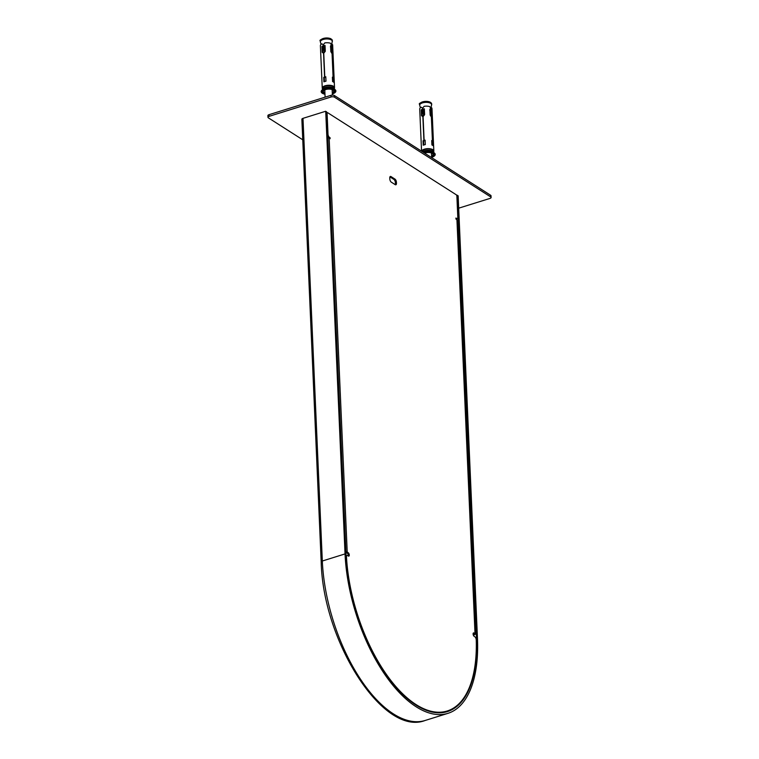 <?xml version="1.0" encoding="UTF-8"?>
<svg xmlns="http://www.w3.org/2000/svg" width="759" height="759" viewBox="0 0 759 759"><rect width="100%" height="100%" fill="white"/><g stroke="black" fill="none" stroke-linecap="round" stroke-linejoin="round"><path stroke-width="1.14" d="M324.947 93.604A6.138 2.647 -2.5 0 1 322.395 91.592A6.138 2.647 -2.5 0 1 326.749 88.85A6.138 2.647 -2.5 0 1 333.694 89.714A6.138 2.647 -2.5 0 1 334.662 91.061A6.138 2.647 -2.5 0 1 332.309 93.281M334.415 88.158A6.081 2.619 177.5 0 0 333.505 86.46A6.081 2.619 177.5 0 0 326.218 85.682A6.081 2.619 177.5 0 0 322.395 88.689A6.138 2.647 -2.5 0 1 322.252 88.177A6.138 2.647 -2.5 0 1 326.607 85.435A6.138 2.647 -2.5 0 1 333.543 86.289A6.138 2.647 -2.5 0 1 334.52 87.636L332.66 45.132A6.138 2.647 -2.5 0 0 332.414 44.439L331.863 46.365A6.138 2.647 -2.5 0 1 332.556 47.03L332.812 52.902L332.195 53.794L333.229 77.579A6.138 2.647 -2.5 0 1 333.723 77.997L333.913 82.418A6.138 2.647 177.5 0 0 333.362 81.963A6.138 2.647 177.5 0 0 332.594 81.574L332.395 77.152A6.138 2.647 -2.5 0 1 333.097 77.494L332.062 53.709L330.829 51.64L330.573 45.768A6.138 2.647 -2.5 0 1 331.73 46.28L330.563 43.263A6.138 2.647 -2.5 0 0 324.786 42.921L323.381 44.686L323.429 45.796A6.138 2.647 -2.5 0 1 325.032 45.436L325.288 51.308L323.751 53.215L324.795 77.01A6.138 2.647 -2.5 0 1 325.791 76.763L325.981 81.185A6.138 2.647 177.5 0 0 323.913 81.83L323.723 77.409A6.138 2.647 -2.5 0 1 324.586 77.076L323.552 53.282L322.186 52.276L321.93 46.403A6.138 2.647 -2.5 0 1 323.22 45.863L323.173 44.753L321.911 43.823L323.173 44.753M322.936 89.401L322.252 88.177L320.393 45.673A6.138 2.647 -2.5 0 1 321.911 43.823M332.414 44.439L331.503 44.8M324.918 93.044A5.161 2.22 -2.5 0 1 323.381 91.554A5.161 2.22 -2.5 0 1 327.034 89.249A5.161 2.22 -2.5 0 1 332.869 89.97A5.161 2.22 -2.5 0 1 333.685 91.099A5.161 2.22 -2.5 0 1 332.281 92.721M331.73 46.28L330.905 46.546A5.161 2.22 -2.5 0 0 330.601 46.375M333.097 77.494L332.423 77.712M332.812 52.902L331.873 53.329M323.22 45.863L323.742 45.995M322.186 52.276L322.746 52.637L322.49 46.764A5.161 2.22 -2.5 0 1 323.751 46.195M321.93 46.403L322.49 46.764M324.586 77.076L325.108 77.209M324.435 81.621L324.264 77.75A5.161 2.22 -2.5 0 1 325.118 77.409M323.723 77.409L324.264 77.75M323.429 45.796L323.96 46.128A5.161 2.22 -2.5 0 1 325.051 45.882M324.795 77.01L325.326 77.352A5.161 2.22 -2.5 0 1 325.81 77.219M323.761 53.386L322.746 52.637A4.668 2.011 -2.5 0 1 324.918 51.726M331.863 46.365L331.038 46.498M331.038 46.631A5.161 2.22 -2.5 0 1 331.683 47.305L331.939 53.177M333.229 77.579L332.433 77.835A5.161 2.22 -2.5 0 1 332.878 78.262L333.03 81.782M332.556 47.03L331.683 47.305M333.723 77.997L332.878 78.262M323.932 46.622L324.577 46.783L324.738 50.521L324.121 51.062A3.937 1.86 72.6 0 1 323.932 46.622L323.932 46.622M330.431 46.849L330.829 47.456M424.072 152.768A6.138 2.647 -2.5 0 1 433.019 153.109A6.138 2.647 -2.5 0 1 433.987 154.457A6.138 2.647 -2.5 0 1 431.624 156.677M421.615 151.202A6.138 2.647 -2.5 0 1 426.33 148.764A6.138 2.647 -2.5 0 1 432.867 149.684A6.138 2.647 -2.5 0 1 433.835 151.032L431.985 108.528A6.138 2.647 -2.5 0 0 431.729 107.835L431.188 109.761A6.138 2.647 -2.5 0 1 431.88 110.425L432.137 116.298L431.51 117.18L432.554 140.975A6.138 2.647 -2.5 0 1 433.047 141.392L433.237 145.813A6.138 2.647 177.5 0 0 432.677 145.358A6.138 2.647 177.5 0 0 431.909 144.969L431.719 140.538A6.138 2.647 -2.5 0 1 432.421 140.889L431.378 117.095L430.154 115.026L429.898 109.163A6.138 2.647 -2.5 0 1 431.055 109.675L429.888 106.658A6.138 2.647 -2.5 0 0 424.11 106.317L422.706 108.082L422.754 109.192A6.138 2.647 -2.5 0 1 424.347 108.831L424.604 114.704L423.076 116.611L424.12 140.406A6.138 2.647 -2.5 0 1 425.116 140.149L425.306 144.58A6.138 2.647 177.5 0 0 423.237 145.225L423.048 140.794A6.138 2.647 -2.5 0 1 423.911 140.462L422.867 116.668L421.511 115.672L421.254 109.799A6.138 2.647 -2.5 0 1 422.545 109.249L422.497 108.148L421.226 107.209L422.716 108.252M421.558 151.164L419.718 109.059A6.138 2.647 -2.5 0 1 421.226 107.209M431.729 107.835L430.818 108.195M424.604 153.109A5.161 2.22 -2.5 0 1 432.194 153.365A5.161 2.22 -2.5 0 1 433.009 154.494A5.161 2.22 -2.5 0 1 431.605 156.117M431.055 109.675L430.23 109.932A5.161 2.22 -2.5 0 0 429.917 109.77M432.421 140.889L431.748 141.098M432.137 116.298L431.197 116.725M422.545 109.249L423.067 109.391M421.511 115.672L422.07 116.032L421.814 110.159A5.161 2.22 -2.5 0 1 423.076 109.59M421.254 109.799L421.814 110.159M423.911 140.462L424.433 140.605M422.867 116.668L422.07 116.032M423.759 145.016L423.588 141.146A5.161 2.22 -2.5 0 1 424.442 140.804M423.048 140.794L423.588 141.146M422.754 109.192L423.285 109.524A5.161 2.22 -2.5 0 1 424.366 109.268M424.12 140.406L424.642 140.738A5.161 2.22 -2.5 0 1 425.135 140.614M431.188 109.761L430.353 109.894M430.362 110.017A5.161 2.22 -2.5 0 1 431.008 110.7L431.264 116.573M431.748 141.25A5.161 2.22 -2.5 0 1 432.194 141.648L432.355 145.168M431.88 110.425L431.008 110.7M432.554 140.975L431.748 141.221M433.047 141.392L432.194 141.648M423.247 110.017L423.892 110.178L424.063 113.916L423.446 114.457A3.937 1.86 72.6 0 1 423.247 110.017L423.247 110.017M429.755 110.245L430.154 110.852M302.756 139.798L268.354 117.835A2.457 1.063 -2.5 0 1 267.965 117.303A2.457 1.063 -2.5 0 1 269.094 116.345L331.066 96.981A2.457 1.063 -2.5 0 1 334.453 97.18L490.722 196.923A2.457 1.063 -2.5 0 1 491.111 197.463A2.457 1.063 -2.5 0 1 489.982 198.412L458.683 208.184M267.965 117.303L267.889 115.643A2.457 1.063 -2.5 0 1 269.018 114.685L330.99 95.321A2.457 1.063 -2.5 0 1 334.377 95.52L490.646 195.262A2.457 1.063 -2.5 0 1 491.035 195.803L491.111 197.463M391.246 182.122L395.221 184.655A2.457 1.157 72.6 0 0 395.856 184.788A2.457 1.157 72.6 0 0 396.445 183.289L396.397 182.179A2.457 1.157 72.6 0 0 394.984 179.124L391.008 176.581A2.457 1.157 72.6 0 0 390.373 176.458A2.457 1.157 72.6 0 0 389.775 177.957L389.832 179.058A2.457 1.157 72.6 0 0 391.246 182.122M455.922 218.62L456.557 218.421L455.931 218.042L455.941 219L456.937 219.74L475.011 633.642L474.014 633.006A1.841 0.873 72.6 0 0 473.54 632.911A1.841 0.873 72.6 0 0 473.151 634.477A1.841 0.873 72.6 0 0 474.157 636.327L474.811 636.744A2.457 1.157 72.6 0 1 476.235 639.846A120.32 56.859 72.6 0 1 447.146 711.022A120.32 56.859 72.6 0 1 346.483 557.03A2.457 1.157 72.6 0 1 347.072 555.484A2.457 1.157 72.6 0 1 347.707 555.616L348.353 556.024A1.841 0.873 72.6 0 0 348.827 556.129A1.841 0.873 72.6 0 0 349.225 554.563A1.841 0.873 72.6 0 0 348.21 552.713L347.214 552.078L329.14 138.176L330.137 138.698L329.425 137.284A2.457 1.157 72.6 0 1 328.002 134.22L327.101 113.414A1.224 0.579 72.6 0 1 327.395 112.674A1.224 0.579 72.6 0 1 327.708 112.73L456.168 194.721A1.224 0.579 72.6 0 1 456.88 196.249L457.791 217.055A2.457 1.157 72.6 0 1 457.193 218.554L456.159 218.877A2.457 1.157 72.6 0 1 455.941 218.905M456.557 218.421A2.457 1.157 72.6 0 0 457.193 218.554M395.259 184.674A2.457 1.157 72.6 0 0 395.42 183.612L395.363 182.502A2.457 1.157 72.6 0 0 393.949 179.447L389.974 176.904A2.457 1.157 72.6 0 0 389.936 176.885M473.768 633.831L473.151 633.433M430.808 711.819A120.32 56.859 72.6 0 0 446.112 711.344L447.146 711.022M348.191 555.93A1.841 0.873 72.6 0 0 347.176 553.036L345.943 552.315M330.099 137.815L328.391 137.607L329.425 137.284M327.803 137.009A2.457 1.157 72.6 0 0 328.391 137.607M475.011 633.642A1.841 0.797 -2.5 0 1 475.305 634.04A1.841 0.797 -2.5 0 1 474.451 634.761L473.322 635.112M475.305 634.04L457.231 220.148A1.841 0.797 177.5 0 0 456.937 219.74M473.796 634.334L473.161 634.533M345.914 551.765A1.841 0.797 -2.5 0 1 347.214 552.078M329.14 138.176A1.841 0.797 177.5 0 0 327.841 137.863M321.19 561.964A2.457 1.063 -2.5 0 1 322.319 561.015A122.778 58.016 72.6 0 0 425.154 720.471C383.219 736.913 322.879 641.203 321.19 561.964L301.864 119.296A2.457 1.063 -2.5 0 1 302.993 118.347L325.611 111.279L326.674 111.915L325.715 111.345L345.041 553.918A122.778 58.016 72.6 0 0 447.876 713.365A122.778 58.016 72.6 0 0 477.468 638.442L458.151 195.879L457.117 195.177L458.151 195.879M456.624 195.3L457.117 195.177M326.674 111.915L346.038 554.554A120.937 57.153 72.6 0 0 447.326 711.61A120.937 57.153 72.6 0 0 476.481 637.807L457.155 195.243L458.113 195.803M326.712 111.99L325.687 111.288M332.328 93.917A7.362 3.178 177.5 0 0 334.785 89.429A7.362 3.178 177.5 0 0 324.558 88.794A7.362 3.178 177.5 0 0 324.975 94.239M431.653 157.312A7.362 3.178 177.5 0 0 434.11 152.815A7.362 3.178 177.5 0 0 423.883 152.179A7.362 3.178 177.5 0 0 423.408 152.341M333.571 88.025A6.081 2.619 -2.5 0 1 333.913 88.281A6.081 2.619 -2.5 0 1 334.444 88.955L334.406 87.94A6.015 2.59 -2.5 0 0 333.457 86.621A6.015 2.59 -2.5 0 0 326.655 85.776A6.015 2.59 -2.5 0 0 322.385 88.461L322.433 89.458A6.081 2.619 -2.5 0 1 322.907 88.756A6.081 2.619 -2.5 0 1 327.992 87.019A6.081 2.619 -2.5 0 1 333.571 88.025M322.907 88.756L322.328 90.036A6.138 2.647 -2.5 0 1 326.683 87.294A6.138 2.647 -2.5 0 1 333.628 88.158A6.138 2.647 -2.5 0 1 334.596 89.505L333.913 88.281M333.941 88.917L334.52 87.636A6.138 2.647 -2.5 0 1 334.415 88.167M334.339 88.756A6.015 2.59 177.5 0 0 328.334 86.887A6.015 2.59 177.5 0 0 322.518 89.268M324.34 46.489A3.937 1.86 72.6 0 0 324.539 50.929M324.577 46.783A3.691 1.746 72.6 0 0 324.738 50.521M330.658 47.675A3.691 2.837 122.5 0 1 330.763 50.103M330.63 47.058A3.937 3.027 122.5 0 1 330.801 50.967M330.696 47.02A3.937 3.027 122.5 0 1 330.896 51.46M331.37 39.164A5.645 2.438 177.5 0 0 326.199 37.988A5.645 2.438 177.5 0 0 321.161 39.61M331.73 44.658L332.338 40.493A6.015 2.59 177.5 0 0 326.209 38.159A6.015 2.59 177.5 0 0 320.317 41.014L320.345 41.754A6.015 2.59 -2.5 0 1 324.615 39.07A6.015 2.59 -2.5 0 1 331.417 39.914A6.015 2.59 -2.5 0 1 332.366 41.233A6.015 2.59 -2.5 0 1 332.357 41.403M320.364 41.925A6.015 2.59 -2.5 0 1 320.345 41.754L320.402 42.096A6.006 2.59 177.5 0 1 326.247 38.975A6.006 2.59 177.5 0 1 332.338 41.574M331.303 47.902L331.294 46.821A4.696 2.021 -2.5 0 1 331.266 46.954A4.696 2.021 -2.5 0 1 331.266 46.963A4.668 2.011 177.5 0 0 331.228 46.764M323.068 52.874A4.421 1.907 -2.5 0 1 324.548 52.162M323.695 47.153A3.691 1.746 72.6 0 0 323.913 50.787M422.602 151.828A6.081 2.619 -2.5 0 1 432.896 151.421A6.081 2.619 -2.5 0 1 433.237 151.667A6.081 2.619 -2.5 0 1 433.759 152.35M422.678 151.876A6.138 2.647 -2.5 0 1 432.953 151.544A6.138 2.647 -2.5 0 1 433.92 152.891L433.237 151.667M433.266 152.312L433.835 151.032A6.138 2.647 -2.5 0 1 433.74 151.563A6.081 2.619 177.5 0 0 432.82 149.846A6.081 2.619 177.5 0 0 426.454 148.925A6.081 2.619 177.5 0 0 421.71 151.259M421.805 151.326A6.015 2.59 -2.5 0 1 426.567 149.087A6.015 2.59 -2.5 0 1 432.782 150.007A6.015 2.59 -2.5 0 1 433.731 151.326L433.768 152.331M433.664 152.142A6.015 2.59 177.5 0 0 428.702 150.273A6.015 2.59 177.5 0 0 422.526 151.781M423.664 109.884A3.937 1.86 72.6 0 0 423.854 114.324M423.892 110.178A3.691 1.746 72.6 0 0 424.063 113.916M429.974 111.07A3.691 2.837 122.5 0 1 430.078 113.499M429.945 110.453A3.937 3.027 122.5 0 1 430.116 114.362M430.287 114.837L430.04 110.425A3.937 3.027 122.5 0 1 430.211 114.856M430.695 102.55A5.645 2.438 177.5 0 0 425.524 101.383A5.645 2.438 177.5 0 0 420.477 102.996M431.046 108.044L431.653 103.879A6.015 2.59 177.5 0 0 425.533 101.554A6.015 2.59 177.5 0 0 419.632 104.41L419.67 105.15A6.015 2.59 -2.5 0 1 423.93 102.456A6.015 2.59 -2.5 0 1 430.742 103.3A6.015 2.59 -2.5 0 1 431.691 104.619A6.015 2.59 -2.5 0 1 431.681 104.789M419.689 105.311A6.015 2.59 -2.5 0 1 419.67 105.15L419.727 105.492A6.006 2.59 177.5 0 1 425.571 102.37A6.006 2.59 177.5 0 1 431.662 104.97M422.108 116.061A4.668 2.011 -2.5 0 1 424.243 115.112M422.393 116.269A4.421 1.907 -2.5 0 1 423.873 115.558M423.019 110.548A3.691 1.746 72.6 0 0 423.237 114.173M269.094 116.345L269.018 114.685M331.066 96.981L330.99 95.321M334.453 97.18L334.377 95.52M490.722 196.923L490.646 195.262M328.989 137.986L330.023 137.664M474.014 633.006L473.208 633.262M348.21 552.713L347.176 553.036M395.42 183.612L396.445 183.289M395.363 182.502L396.397 182.179M393.949 179.447L394.984 179.124M389.974 176.904L391.008 176.581M475.789 638.025L476.481 637.807M302.993 118.347L322.319 561.015L345.041 553.918M334.662 91.061L334.596 89.505M322.395 91.592L322.328 90.036M330.715 47.03L330.962 51.451M332.338 40.493L330.421 38.529L326.218 37.95C321.066 39.202 319.103 40.218 320.317 41.014M331.417 50.35L331.512 52.684M321.066 44.383L320.402 42.096M323.818 46.716L323.941 50.957M433.987 154.457L433.92 152.891M431.653 103.879L429.736 101.924L425.543 101.345C420.391 102.588 418.418 103.613 419.632 104.41M430.59 110.368L430.628 111.288M430.733 113.746L430.837 116.08M420.391 107.778L419.727 105.492M423.142 110.112L423.266 114.343M332.385 95.103L332.148 89.609M325.099 97.161L324.786 89.932M431.672 157.616L431.463 153.005M326.749 112.873L327.395 112.674M346.095 555.787L347.072 555.484M425.154 720.471L447.876 713.365"/></g></svg>
